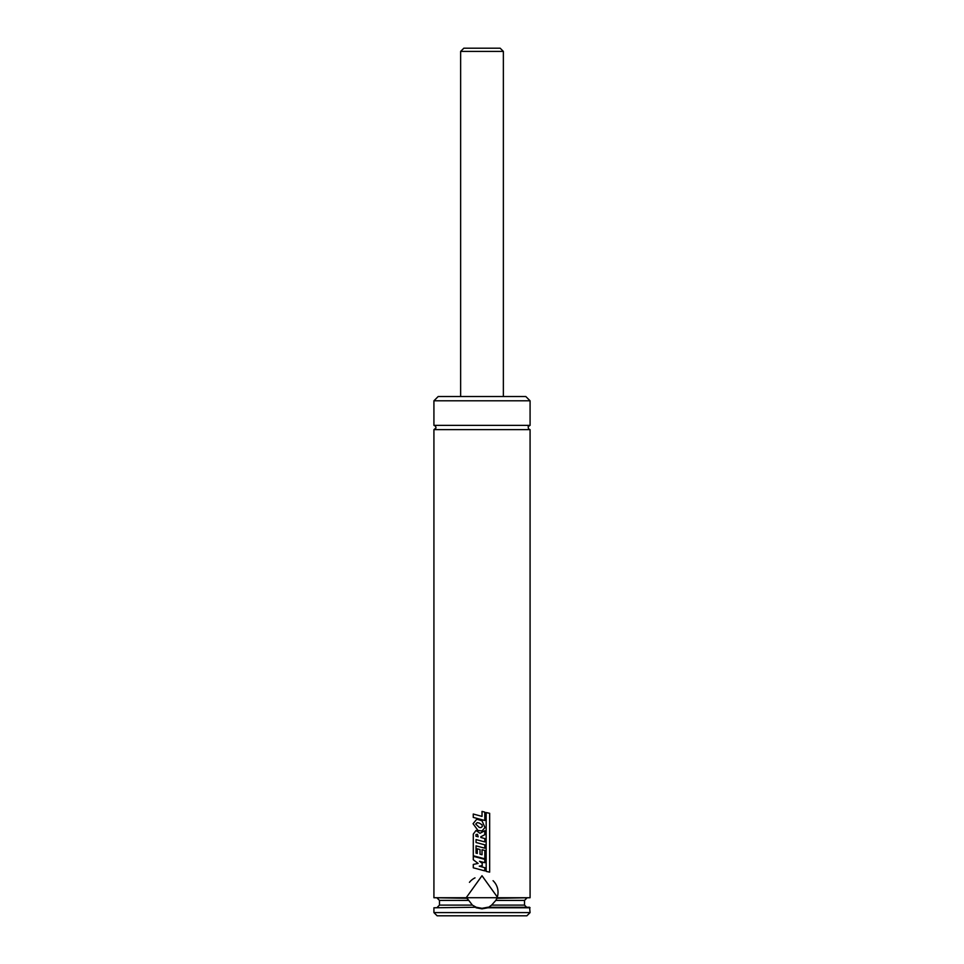 <?xml version="1.0" encoding="UTF-8"?>
<svg xmlns="http://www.w3.org/2000/svg" width="964" height="964" viewBox="0 0 964 964"><rect width="100%" height="100%" fill="white"/><g stroke="black" fill="none" stroke-linecap="round" stroke-linejoin="round"><path stroke-width="1.45" d="M467.227 898.508A16.027 16.027 0 0 1 467.13 898.279L472.384 905.112L476.24 907.257L482 908.317L487.772 907.257L529.549 907.257L530.08 912.595L433.921 912.595L433.921 907.787L476.228 907.257L433.921 907.787M530.08 907.787L487.917 907.787L482 908.847L476.083 907.787M491.616 905.112L495.821 900.412L524.524 900.412L524.524 905.112L491.616 905.112L487.917 907.787M467.13 898.279L433.921 897.737L466.19 897.737L482 875.734L497.81 897.737L466.19 897.737M493.062 880.698A16.027 16.027 0 0 1 495.821 900.412L496.87 898.279L530.08 897.737L497.81 897.737M530.08 897.737L530.08 429.643L433.921 429.643L433.921 897.737M530.08 912.595L526.874 915.8L437.126 915.8L433.921 912.595M530.08 429.643L528.489 428.932L528.176 426.546L530.08 425.365L433.921 425.365L435.608 426.196L436.005 427.968L433.921 429.643M433.921 400.795L530.08 400.795L525.802 396.517L438.198 396.517L433.921 400.795L433.921 425.365M518.331 396.517L445.669 396.517M478.65 907.968A16.027 16.027 0 0 1 474.553 906.485M472.384 905.112L439.476 905.112L439.476 900.412L468.179 900.412A16.027 16.027 0 0 1 467.275 898.605M469.444 882.337A16.027 16.027 0 0 1 471.288 880.373M471.541 880.156A16.027 16.027 0 0 1 475.011 877.867M487.844 907.22A16.027 16.027 0 0 1 485.217 907.992M482.337 865.576L479.265 866.178L484.796 867.684L484.796 870.89L473.288 867.805L473.288 864.431L478.132 863.419L473.288 859.768L473.288 856.309L484.772 859.37L484.772 862.708L479.518 861.286L482.337 863.395L482 865.636M478.18 836.8L475.927 836.246L475.999 834.559L477.469 834.318L478.18 836.8M475.999 834.559L477.469 834.318M473.3 834.089L476.011 830.462L480.012 833.282L484.784 830.715L484.784 834.728L480.819 836.764L480.831 837.487L484.796 838.56L484.796 841.909L476.035 839.572L476.035 842.488L484.808 844.838L484.808 848.2L476.035 845.85L476.035 853.116L477.301 853.465L477.301 848.79L480.024 849.549L480.024 854.188L482.024 854.743L482.024 849.718L484.808 850.441L484.808 858.816L473.288 855.755L473.3 834.089M489.652 872.143L486.169 871.408L486.169 812.556L489.652 813.303L489.652 872.143M484.796 820.497L473.264 817.4L473.264 814.026L482.024 816.4L482.024 811.411L484.796 812.134L484.796 820.497M482.337 826.57L480.843 827.654L479.277 827.425L475.722 824.051L477.18 822.641L479.216 823.039L482 824.762L482.337 826.57M477.951 830.462L473.071 823.702L476.782 819.195L482 820.774L484.976 827.558L482 830.932L477.951 830.462M460.635 51.405L503.365 51.405L500.159 48.2L463.841 48.2L460.635 51.405L460.635 396.517M439.476 905.112L437.343 907.257M524.524 905.112L526.657 907.257M439.476 900.412L437.343 898.279M524.524 900.412L526.657 898.279M530.08 400.795L530.08 425.365M503.365 51.405L503.365 396.517"/></g></svg>
